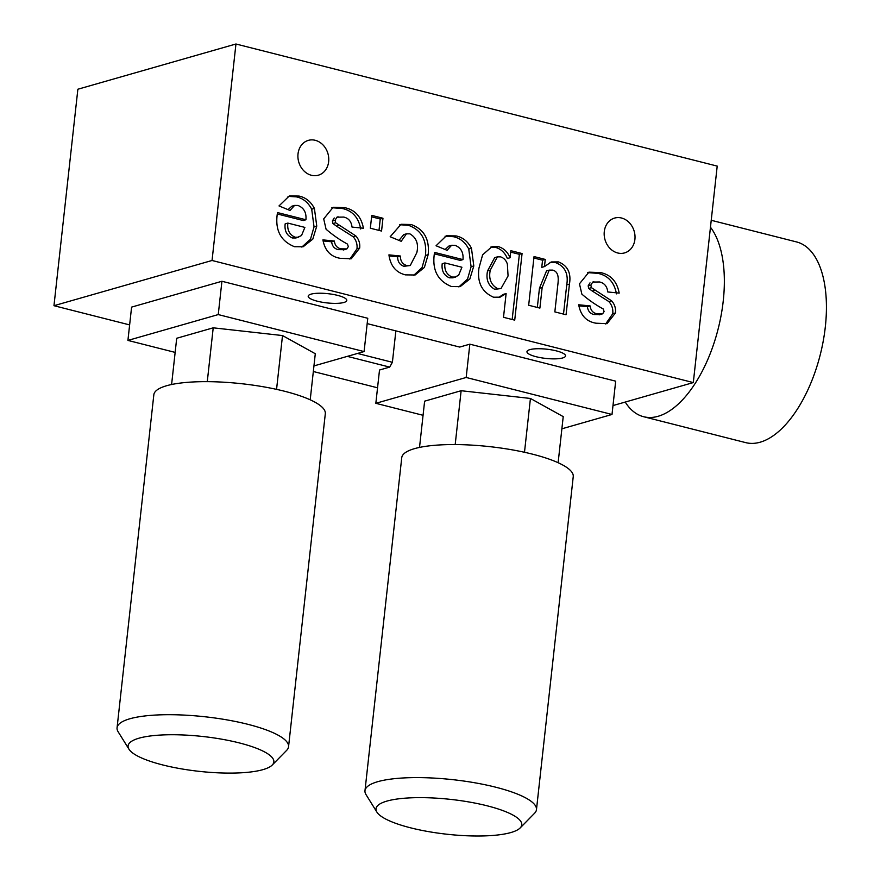 <?xml version="1.0" encoding="UTF-8"?>
<svg xmlns="http://www.w3.org/2000/svg" width="880" height="880" viewBox="0 0 880 880"><rect width="100%" height="100%" fill="white"/><g stroke="black" fill="none" stroke-linecap="round" stroke-linejoin="round"><path stroke-width="1.32" d="M162.58 764.907A73.326 17.523 -173.7 0 0 272.239 765.039A73.326 17.523 -173.7 0 0 239.36 742.929A73.326 17.523 -173.7 0 0 160.545 735.053A73.326 17.523 -173.7 0 0 128.986 749.221A73.326 17.523 -173.7 0 0 162.58 764.907M288.552 746.735L325.314 413.688A86.262 20.614 6.3 0 0 241.835 383.735A86.262 20.614 6.3 0 0 153.835 394.757L117.062 727.804A86.262 20.614 -173.7 0 1 162.063 714.791A86.262 20.614 -173.7 0 1 247.973 724.339A86.262 20.614 6.3 0 1 288.552 746.735A86.262 20.614 6.3 0 1 286.66 750.354L272.239 765.039M117.062 727.804A86.262 20.614 -173.7 0 0 118.118 731.742L128.986 749.221M410.498 827.805A73.326 17.523 -173.7 0 0 520.168 827.937A73.326 17.523 -173.7 0 0 487.278 805.838A73.326 17.523 -173.7 0 0 408.463 797.951A73.326 17.523 -173.7 0 0 376.904 812.119A73.326 17.523 -173.7 0 0 410.498 827.805M536.47 809.633L573.243 476.597A86.262 20.614 6.3 0 0 489.753 446.644A86.262 20.614 6.3 0 0 401.753 457.655L364.98 790.702A86.262 20.614 -173.7 0 1 409.992 777.689A86.262 20.614 -173.7 0 1 495.891 787.248A86.262 20.614 6.3 0 1 536.47 809.633A86.262 20.614 6.3 0 1 534.578 813.252L520.168 827.937M364.98 790.702A86.262 20.614 -173.7 0 0 366.036 794.64L376.904 812.119M212.047 260.48L235.95 44L77.869 89.232L53.966 305.701L212.047 260.48L693.308 382.58L612.997 405.559M634.909 239.371A18.117 15.191 74 0 0 614.614 218.075A18.117 15.191 74 0 0 604.285 231.605A18.117 15.191 74 0 0 624.58 252.901A18.117 15.191 74 0 0 634.909 239.371M328.647 161.667A18.117 15.191 74 0 0 308.352 140.371A18.117 15.191 74 0 0 298.023 153.901A18.117 15.191 74 0 0 318.318 175.208A18.117 15.191 74 0 0 328.647 161.667M311.091 294.14A19.404 4.642 -173.7 0 0 308.198 296.175A19.404 4.642 -173.7 0 0 321.97 302.192A19.404 4.642 -173.7 0 0 343.904 302.467A19.404 4.642 -173.7 0 0 346.786 300.432A19.404 4.642 -173.7 0 0 333.025 294.404A19.404 4.642 -173.7 0 0 311.091 294.14M529.837 349.635A19.404 4.642 -173.7 0 0 526.955 351.67A19.404 4.642 -173.7 0 0 540.727 357.698A19.404 4.642 -173.7 0 0 562.65 357.962A19.404 4.642 -173.7 0 0 565.543 355.927A19.404 4.642 -173.7 0 0 551.771 349.91A19.404 4.642 -173.7 0 0 529.837 349.635M600.556 272.58C610.83 274.725 617.034 281.567 619.19 293.106L607.783 291.962C607.134 286.385 604.373 283.052 599.511 281.963L592.724 282.084L590.865 285.076L591.404 287.661L611.6 300.817C614.658 304.271 615.945 308.308 615.461 312.939L607.057 323.664L595.969 323.202C586.399 321.574 580.646 315.436 578.699 304.777L590.106 305.91C590.689 310.288 592.9 312.895 596.706 313.731L602.635 313.808L604.087 311.553L603.251 308.99C595.672 304.865 588.533 299.904 581.856 294.129L579.469 283.8L588.929 272.162L600.556 272.58L597.85 273.35C608.113 275.506 614.328 282.348 616.484 293.876M593.857 281.655L592.724 282.084M590.007 282.854L588.159 285.857L590.865 285.076M588.159 285.857L588.698 288.431L591.404 287.661M588.698 288.431L592.273 291.049L594.99 290.268M592.273 291.049L608.894 301.598L611.6 300.817M608.894 301.598C611.952 305.052 613.239 309.089 612.755 313.72L615.461 312.939M612.755 313.72L605.649 323.972M578.842 305.833L587.389 306.691L590.106 305.91M587.389 306.691C587.983 311.058 590.183 313.665 594 314.512L596.706 313.731M599.104 314.875L602.635 313.808M594 314.512L599.929 314.589M587.62 272.624L597.85 273.35M534.039 256.575L545.259 259.424L544.467 266.585L551.287 261.954L558.415 261.888C567.655 265.606 571.329 273.009 569.448 284.086L566.06 314.743L554.84 311.894L557.326 289.432C557.766 283.14 560.714 272.382 552.75 270.105L549.241 270.116L542.157 287.485L539.891 308.099L528.671 305.25L534.039 256.575M533.885 258.005L542.553 260.194L545.259 259.424M542.553 260.194L541.761 267.366L544.467 266.585M549.945 262.405L555.709 262.658L558.415 261.888M555.709 262.658C564.938 266.376 568.623 273.779 566.731 284.867L563.508 314.094M549.241 270.116L546.524 270.886L539.451 288.255L537.328 307.45M510.862 250.69L522.071 253.539L514.723 320.144L503.503 317.306L506.121 293.568L500.038 297.176L493.504 297.209C481.888 292.061 477.037 282.37 478.951 268.125L482.614 254.837L491.931 246.686L498.476 246.675C503.745 248.27 507.617 251.955 510.081 257.73L510.862 250.69M510.697 252.12L519.365 254.32L522.071 253.539M519.365 254.32L512.171 319.506M498.685 297.484L503.415 294.338L506.121 293.568M490.589 247.159L495.759 247.445L498.476 246.675M495.759 247.445C501.039 249.04 504.911 252.725 507.375 258.5L510.081 257.73M497.398 256.861L494.681 257.642L487.542 270.952C485.804 279.455 488.202 285.582 494.747 289.333L500.995 288.552L508.068 275.957L507.353 263.989C506.066 260.249 503.789 257.873 500.522 256.85L497.398 256.861L490.259 270.171C488.51 278.685 490.919 284.812 497.453 288.552L500.995 288.552M494.747 289.333L497.453 288.552M487.542 270.952L490.259 270.171M455.037 245.311L451.616 245.278L447.084 250.316L436.062 245.762L446.402 235.752L456.049 235.917C462.759 237.325 467.896 241.439 471.46 248.27L473.803 265.947L469.843 278.993L460.196 286.616L451.528 286.561C437.404 280.83 431.739 269.445 434.555 252.406L462.979 259.611C463.606 252.461 460.966 247.687 455.037 245.311M451.616 245.278L448.91 246.048L445.104 249.502M445.06 236.214L453.343 236.687L456.049 235.917M453.343 236.687C460.042 238.095 465.179 242.22 468.754 249.051L471.46 248.27M468.754 249.051L471.097 266.717L473.803 265.947M471.097 266.717L467.533 279.103L458.865 286.924M434.39 253.825L460.262 260.392L462.979 259.611M444.928 262.933L442.211 263.714C441.397 270.589 443.784 275.286 449.35 277.816L453.013 277.827L458.579 275.385L461.923 267.245L444.928 262.933C444.114 269.808 446.49 274.516 452.067 277.035L455.73 277.057M449.35 277.816L452.067 277.035M405.493 274.879C396 272.558 390.478 265.892 388.927 254.87L400.334 256.014C400.4 260.975 402.49 264.143 406.615 265.507L410.256 265.529L416.845 252.604C418.77 243.947 416.438 237.688 409.86 233.849L406.461 233.827L401.181 241.307L390.159 236.753L401.071 224.279L411.136 224.521C424.061 229.251 429.726 239.305 428.153 254.694L424.391 267.443L415.118 274.989L405.493 274.879M389.081 255.937L397.617 256.784L400.334 256.014M397.617 256.784C397.683 261.745 399.784 264.913 403.909 266.288L406.615 265.507M403.909 266.288L410.256 265.529M406.461 233.827L403.744 234.597L398.992 240.394M399.718 224.741L408.419 225.291L411.136 224.521M408.419 225.291C421.344 230.032 427.02 240.086 425.447 255.464L428.153 254.694M425.447 255.464L422.048 267.564L413.721 275.319M371.756 215.402L382.965 218.251L381.557 231.055L370.337 228.217L371.756 215.402M371.591 216.821L380.259 219.021L382.965 218.251M380.259 219.021L379.005 230.406M344.784 207.68C355.047 209.836 361.262 216.678 363.418 228.217L352.011 227.073C351.362 221.496 348.601 218.163 343.739 217.074L336.941 217.184L335.093 220.187L335.632 222.772L355.828 235.928C358.886 239.382 360.173 243.419 359.689 248.05L351.285 258.764L340.186 258.313C330.627 256.685 324.874 250.536 322.916 239.888L334.323 241.021C334.917 245.388 337.117 247.995 340.934 248.842L346.863 248.919L348.315 246.653L347.479 244.101C339.889 239.965 332.761 235.015 326.073 229.229L323.697 218.9L333.157 207.273L344.784 207.68L342.078 208.461C352.341 210.606 358.556 217.459 360.712 228.987M338.085 216.766L336.941 217.184M334.235 217.965L332.376 220.968L335.093 220.187M332.376 220.968L332.926 223.542L335.632 222.772M332.926 223.542L336.501 226.149L339.218 225.379M336.501 226.149L353.122 236.709L355.828 235.928M353.122 236.709C356.18 240.152 357.467 244.2 356.983 248.82L359.689 248.05M356.983 248.82L349.877 259.083M323.07 240.944L331.617 241.802L334.323 241.021M331.617 241.802C332.211 246.169 334.411 248.776 338.228 249.623L340.934 248.842M343.332 249.986L346.863 248.919M338.228 249.623L344.146 249.7M331.848 207.724L342.078 208.461M297.99 205.469L294.569 205.425L290.037 210.474L279.004 205.92L289.355 195.91L299.002 196.064C305.701 197.472 310.838 201.597 314.402 208.428L316.756 226.094L312.785 239.151L303.149 246.774L294.481 246.708C280.346 240.988 274.692 229.603 277.497 212.564L305.921 219.769C306.559 212.608 303.908 207.845 297.99 205.469M294.569 205.425L291.852 206.206L288.046 209.649M288.002 196.372L296.285 196.845L299.002 196.064M296.285 196.845C302.995 198.253 308.132 202.367 311.696 209.198L314.402 208.428M311.696 209.198L314.039 226.875L316.756 226.094M314.039 226.875L310.475 239.25L301.807 247.082M277.343 213.983L303.215 220.539L305.921 219.769M287.87 223.091L285.164 223.861C284.35 230.736 286.726 235.444 292.303 237.963L295.966 237.985L301.521 235.543L304.876 227.403L287.87 223.091C287.056 229.966 289.432 234.663 295.009 237.193L298.672 237.204M292.303 237.963L295.009 237.193M235.95 44L717.211 166.1L693.308 382.58M53.966 305.701L129.635 324.907M313.335 371.514L377.553 387.805M347.336 356.367L389.675 367.103L379.511 370.018L375.837 403.315L423.071 415.305M221.925 281.27L218.251 314.578L364.089 351.571L367.763 318.274L221.925 281.27L131.593 307.109L127.919 340.417L175.142 352.396M367.169 323.609L459.69 347.072L469.843 344.168L615.681 381.172L612.007 414.469L561.869 428.813M710.457 227.227A103.521 50.655 104.2 0 1 723.25 300.872A103.521 50.655 104.2 0 1 643.599 416.713A103.521 50.655 104.2 0 1 625.229 402.061M711.227 220.286L796.598 241.945A103.521 50.655 104.2 0 1 825.33 326.777A103.521 50.655 104.2 0 1 745.679 442.618L643.599 416.713M310.211 399.817L315.293 353.727L282.513 335.555L213.213 327.822L176.704 338.272L171.6 384.516M276.562 389.378L282.513 335.555M207.273 381.667L213.213 327.822M218.251 314.578L127.919 340.417M364.089 351.571L313.951 365.915M395.868 330.88L392.392 362.296L357.522 353.452M389.675 367.103L392.392 362.296M455.191 444.565L461.131 390.72L424.622 401.17L419.518 447.414M524.491 452.276L530.431 398.453L461.131 390.72M558.129 462.715L563.222 416.625L530.431 398.453M469.843 344.168L466.169 377.476L375.837 403.315M466.169 377.476L612.007 414.469M566.731 284.867L569.448 284.086M539.451 288.255L542.157 287.485"/></g></svg>
